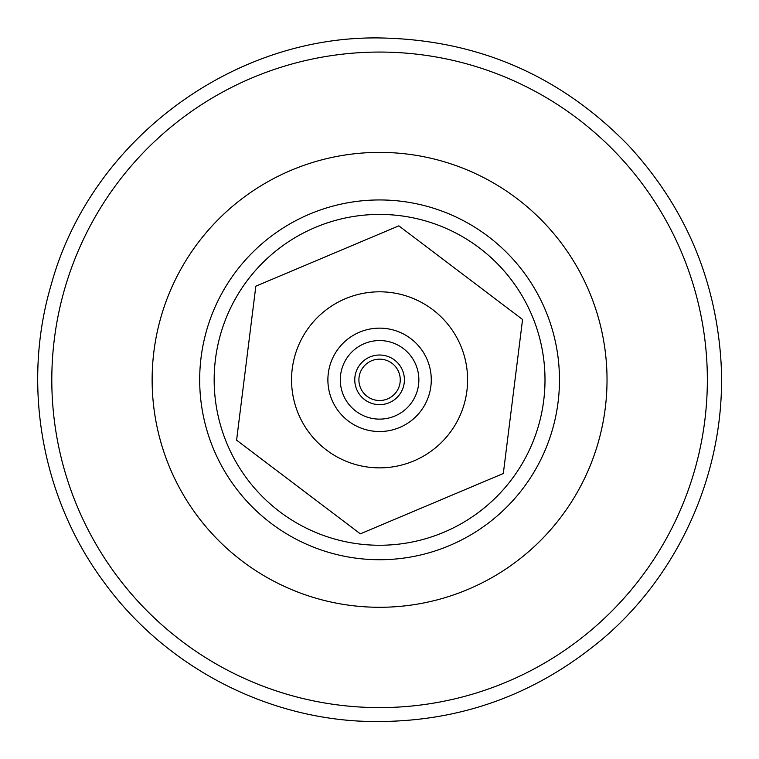 <?xml version="1.0" encoding="UTF-8"?>
<svg xmlns="http://www.w3.org/2000/svg" width="759" height="759" viewBox="0 0 759 759"><rect width="100%" height="100%" fill="white"/><g stroke="black" fill="none" stroke-linecap="round" stroke-linejoin="round"><path stroke-width="1.14" d="M396.065 392.318A20.673 20.673 0 0 1 367.1 396.321A20.673 20.673 0 0 1 363.096 367.356A20.673 20.673 0 0 1 392.061 363.352A20.673 20.673 0 0 1 396.065 392.318M399.367 394.813A24.81 24.81 0 0 0 382.659 355.212A24.81 24.81 0 0 0 356.721 389.481A24.81 24.81 0 0 0 399.367 394.813M410.904 403.551A39.288 39.288 0 0 1 343.381 395.107A39.288 39.288 0 0 1 384.452 340.857A39.288 39.288 0 0 1 410.904 403.551M338.362 348.637A51.697 51.697 0 0 0 348.381 421.055A51.697 51.697 0 0 0 420.799 411.036A51.697 51.697 0 0 0 410.78 338.618A51.697 51.697 0 0 0 338.362 348.637M236.59 440.173L255.84 286.171L398.826 225.84L522.562 319.501L503.321 473.502L360.335 533.833L236.59 440.173M214.161 379.842A165.415 165.415 0 0 0 379.576 545.256A165.415 165.415 0 0 0 545 379.842A165.415 165.415 0 0 0 379.576 214.417A165.415 165.415 0 0 0 214.161 379.842M51.802 379.842A327.774 327.774 0 0 0 379.576 707.606A327.774 327.774 0 0 0 707.35 379.842A327.774 327.774 0 0 0 379.576 52.067A327.774 327.774 0 0 0 51.802 379.842M152.132 379.842A227.453 227.453 0 0 0 379.576 607.285A227.453 227.453 0 0 0 607.029 379.842A227.453 227.453 0 0 0 379.576 152.388A227.453 227.453 0 0 0 152.132 379.842M379.576 467.867A88.035 88.035 0 0 0 416.435 299.89A88.035 88.035 0 0 0 293.591 360.971A88.035 88.035 0 0 0 379.576 467.867M199.683 379.842A179.892 179.892 0 0 0 379.576 559.725A179.892 179.892 0 0 0 559.468 379.842A179.892 179.892 0 0 0 379.576 199.949A179.892 179.892 0 0 0 199.683 379.842M379.576 37.95C231.372 35.616 90.368 141.478 51.27 284.454C21.613 384.225 41.29 496.965 102.987 580.796C161.582 662.398 257.813 715.301 358.115 721.05C451.852 725.566 534.374 697.312 605.673 636.289C684.172 567.941 727.966 462.212 720.794 358.371C714.826 276.826 684.163 205.964 628.803 145.804C560.588 75.511 477.515 39.563 379.576 37.95"/></g></svg>

